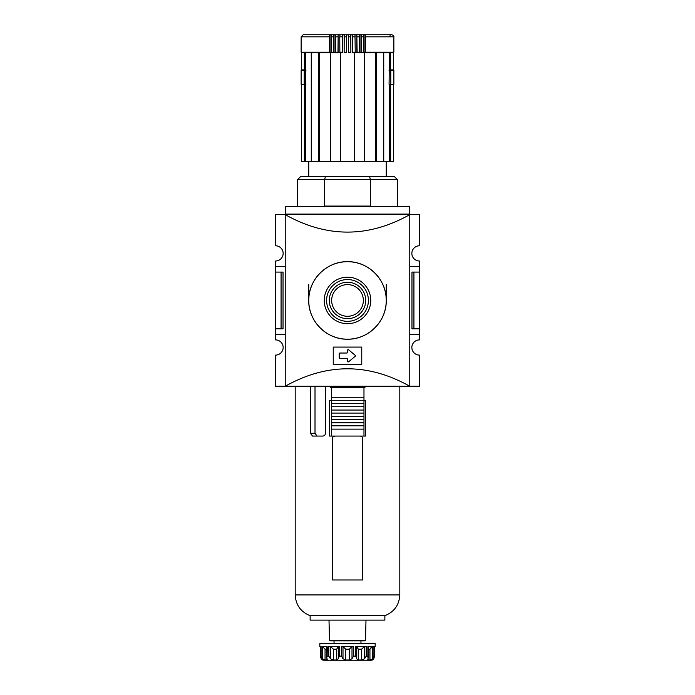 <?xml version="1.0" encoding="UTF-8"?>
<svg xmlns="http://www.w3.org/2000/svg" width="695" height="695" viewBox="0 0 695 695"><rect width="100%" height="100%" fill="white"/><g stroke="black" fill="none" stroke-linecap="round" stroke-linejoin="round"><path stroke-width="1.04" d="M386.246 284.611L386.246 300.448M308.754 284.611L308.754 300.448C308.224 321.16 326.789 339.716 347.483 339.195C368.211 339.716 386.75 321.203 386.246 300.466C386.785 279.772 368.246 261.19 347.535 261.702C326.824 261.181 308.25 279.633 308.754 300.448A38.746 38.746 0 0 1 366.873 266.889A38.746 38.746 0 0 1 366.873 334.008A38.746 38.746 0 0 1 308.754 300.448M285.228 334.356L275.541 334.356L275.541 339.89A7.61 7.61 0 0 1 283.152 347.5A7.61 7.61 0 0 1 275.541 355.11L275.541 386.246L285.228 386.246C326.746 362.981 368.254 362.981 409.772 386.246L285.228 386.246L285.228 214.651L275.541 214.651L275.541 245.787A7.61 7.61 0 0 1 283.152 253.397A7.61 7.61 0 0 1 275.541 261.007L275.541 272.084L283.03 272.084L283.03 328.822L281.075 328.822L281.075 272.084M409.772 266.541L419.459 266.541L419.459 261.007A7.61 7.61 0 0 1 411.848 253.397A7.61 7.61 0 0 1 419.459 245.787L419.459 214.651L409.772 214.651L409.772 386.246L419.459 386.246L419.459 355.11A7.61 7.61 0 0 1 411.848 347.5A7.61 7.61 0 0 1 419.459 339.89L419.459 334.356L409.772 334.356M413.925 272.084L413.925 328.822L411.97 328.822L411.97 272.084L419.459 272.084L419.459 334.356M413.925 328.822L419.459 328.822M275.541 272.084L275.541 328.822L281.075 328.822M275.541 328.822L275.541 334.356M285.228 266.541L275.541 266.541M409.72 214.095L285.28 214.095L285.28 206.346L409.72 206.346L409.72 214.651L285.228 214.651C326.746 237.916 368.254 237.916 409.772 214.651L409.72 214.651M285.28 214.095L285.28 214.651M333.244 347.083L333.244 364.519L361.756 364.519L361.756 347.083L333.244 347.083M339.195 353.729L339.195 357.882A0.695 0.695 0 0 0 339.89 358.568L346.805 358.568A0.695 0.695 0 0 1 347.5 359.263L347.5 361.244A0.695 0.695 0 0 0 348.638 361.774L355.162 356.335A0.695 0.695 0 0 0 355.162 355.275L348.638 349.828A0.695 0.695 0 0 0 347.5 350.358L347.5 352.348A0.695 0.695 0 0 1 346.805 353.034L339.89 353.034A0.695 0.695 0 0 0 339.195 353.729M324.252 300.448A23.248 23.248 0 0 1 359.124 280.311A23.248 23.248 0 0 1 359.124 320.586A23.248 23.248 0 0 1 324.252 300.448M326.607 300.448A20.893 20.893 0 0 1 357.951 282.352A20.893 20.893 0 0 1 357.951 318.545A20.893 20.893 0 0 1 326.607 300.448M329.291 300.448A18.209 18.209 0 0 1 356.605 284.681A18.209 18.209 0 0 1 356.605 316.216A18.209 18.209 0 0 1 329.291 300.448M331.663 300.448A15.837 15.837 0 0 1 355.423 286.731A15.837 15.837 0 0 1 355.423 314.166A15.837 15.837 0 0 1 331.663 300.448M419.459 266.541L419.459 272.084M325.356 176.73L324.678 179.501L297.677 179.501L300.448 176.73L369.644 176.73L370.322 179.501L324.678 179.501L324.678 206.067L370.322 206.067L370.322 179.501L397.323 179.501L394.552 176.73L369.644 176.73M390.095 35.619L389.826 36.131M301.656 84.295L304.341 84.295L304.341 161.509L301.656 161.509L301.656 84.295M304.341 161.509L305.557 161.509L305.557 52.742M393.344 84.295L393.344 161.509L393.344 84.295L389.07 84.295L389.443 52.742L383.736 52.742L383.736 161.509L389.443 161.509L389.443 84.295M346.562 34.872L346.562 52.742L346.562 34.872L348.438 34.872L348.438 52.742L350.853 52.742L350.793 34.872L352.669 34.872L352.669 52.742L364.423 52.742L364.423 161.509L375.708 161.509L375.708 52.742L364.927 52.742L364.927 34.872A2.076 0.808 90 0 1 365.466 36.826L365.466 52.186L393.857 52.186L393.309 52.742L393.344 69.9L389.443 69.9M383.136 34.75L311.864 34.75M333.8 52.742L333.635 36.826L331.341 36.826A2.076 0.721 90 0 1 331.819 34.872L330.073 34.872A2.076 0.808 -90 0 0 329.534 36.826L329.534 52.186L301.144 52.186L301.144 36.826L303.22 34.75L391.78 34.75C393.396 35.297 394.091 35.992 393.857 36.826L365.466 36.826M319.292 52.742L319.292 161.509L318.588 161.509L318.588 52.742L301.656 52.742L301.656 69.9L305.557 69.9M365.466 52.186L365.249 52.742L393.344 52.742L393.344 69.9M390.66 52.742L390.66 69.9M376.412 52.742L376.412 161.509L375.708 161.509M364.927 34.872L363.181 34.872A2.076 0.721 -90 0 1 363.659 36.826L363.659 52.186L361.365 52.186L361.2 52.742M352.669 52.742L354.415 52.742L354.415 161.509L330.568 161.509L330.568 52.742L342.331 52.742L342.331 34.872L344.207 34.872L344.147 52.742L346.562 52.742M342.331 34.872L342.235 52.742L340.585 52.742L340.585 161.509M319.292 161.509L330.568 161.509M330.073 34.872L330.073 52.742L318.588 52.742M311.264 52.742L311.264 161.509L305.557 161.509M304.341 52.742L304.341 69.9M393.344 161.509L389.443 161.509M383.736 161.509L376.412 161.509M364.423 161.509L354.415 161.509M318.588 161.509L311.264 161.509M331.341 36.826L331.532 52.742M329.751 52.742L329.534 52.186M342.175 36.826L339.768 36.826L340.003 34.872L338.152 34.872L338.152 52.742M333.635 36.826A2.076 0.617 -90 0 1 334.052 34.872L334.052 52.742M339.768 36.826L339.864 52.742M337.979 52.742L338.152 34.872M334.052 34.872L335.859 34.872A2.076 0.539 90 0 0 335.503 36.826L335.642 52.742M363.659 36.826L361.365 36.826A2.076 0.617 90 0 0 360.948 34.872L359.141 34.872A2.076 0.539 -90 0 1 359.497 36.826L359.497 52.186L359.358 52.742L359.497 52.186L357.134 52.186L357.022 52.742M363.468 52.742L363.659 52.186M360.948 34.872L360.948 52.742M361.365 36.826L361.365 52.186M356.848 52.742L356.848 34.872L357.134 52.186M356.848 34.872L354.997 34.872L355.232 52.186L352.825 52.186L352.765 52.742M355.136 52.742L355.232 52.186M352.669 34.872L352.825 52.186M348.438 34.872L348.456 52.742M305.557 84.295L304.341 84.295M390.66 84.295L390.66 161.509M304.219 70.456L304.219 84.286L301.144 84.286L301.144 70.456L305.93 70.456M304.219 84.286L305.93 84.286M390.781 70.456L393.857 70.456L393.857 84.286L390.781 84.286L390.781 70.456L389.07 70.456M389.07 84.286L390.781 84.286M320.456 656.61L320.456 646.48L319.822 646.411L320.491 646.411L320.491 656.097L321.194 658.782L320.456 656.61L320.456 646.411M347.5 660.25L371.026 660.25L323.974 660.25L322.593 660.015L321.194 658.782M372.338 660.015L373.806 658.782L372.407 660.015L371.026 660.25M374.544 646.48L375.178 646.411L374.509 646.411L374.544 656.61L374.544 646.411M372.537 658.782L369.94 660.015L369.94 649.182L372.537 646.593L373.91 646.411L372.537 646.593L372.537 658.782L373.91 656.097L374.509 656.097L373.806 658.782M367.603 659.781L368.089 660.015L368.089 658.66L368.089 660.015L369.94 660.015M368.089 660.015L367.881 656.097L366.23 656.097L364.554 658.782L361.522 660.015L358.316 660.015L356.752 658.895M364.554 658.782L364.554 646.593L366.23 646.411L364.554 646.593L361.522 649.182L358.316 649.182L356.752 646.593L355.788 646.411L355.788 656.097L356.752 658.782L356.752 646.576L356.752 658.66M352 646.593L349.35 649.182L345.65 649.182L343 646.593L341.471 646.411L353.529 646.411L352 646.593L352 658.782L353.529 656.097L355.788 656.097M352 658.782L349.35 660.015L345.65 660.015L343 658.782L341.471 656.097L339.212 656.097L338.248 658.782L338.248 646.576L339.212 646.411L339.212 656.097M338.248 658.782L336.684 660.015L333.478 660.015L330.446 658.782L328.77 656.097L330.446 658.782L330.446 646.593L333.478 649.182L333.478 660.015M327.31 659.937L326.754 657.765L327.119 656.097L328.77 656.097L328.77 646.411L330.446 646.593M326.754 649.182L325.06 649.182L325.06 660.015L326.911 660.015L326.911 658.66M325.06 660.015L322.463 658.782L321.09 656.097L320.491 656.097M323.974 660.25L340.585 660.25M327.319 647.062L327.119 656.097M370.904 647.697L371.59 647.097M338.248 658.66L338.248 646.593L336.684 649.182L336.684 660.015M325.06 649.182L322.463 646.593L322.463 658.782M327.119 646.411L322.463 646.593M315.009 386.246L315.009 433.298L317.033 436.069M322.723 436.069C324.322 435.974 325.251 435.053 325.486 433.298C325.225 435.079 324.304 436 322.723 436.069L312.524 436.069L310.509 433.298L310.509 386.246M362.503 437.754L362.721 438.832C362.538 437.138 361.617 436.208 359.958 436.069M333.096 436.868L335.042 436.069C333.383 436.208 332.462 437.129 332.28 438.832L332.28 579.986L362.721 579.986L362.721 438.832M363.971 400.641L365.492 400.641L365.492 436.069L363.971 436.069L363.971 429.145L331.584 429.145L331.584 387.628L364.936 387.628L364.936 386.246M331.584 400.641L329.508 400.641L329.508 436.069L331.584 436.069L331.584 429.145M325.486 433.298L325.486 386.246M384.865 620.122L310.135 620.122L310.135 615.692L384.865 615.692L384.865 620.122M363.971 429.145L363.971 387.628M331.584 387.628L330.62 387.628L330.62 386.246M331.584 436.069L363.971 436.069M329.004 620.122L329.5 640.338L365.501 640.338L364.953 640.877L330.047 640.877L360.966 640.877L360.966 643.639M375.178 646.411L375.178 643.639L319.822 643.639L319.822 646.411M328.77 646.411L339.212 646.411M355.788 646.411L366.23 646.411L366.23 656.097M367.881 656.097L367.881 646.411L373.91 646.411L373.91 656.097M331.584 397.253L363.971 397.253M331.584 400.294L363.971 400.294M331.584 403.682L363.971 403.682M331.584 406.731L363.971 406.731M331.584 410.05L363.971 410.05M331.584 413.091L363.971 413.091M331.584 416.418L363.971 416.418M331.584 419.459L363.971 419.459M331.584 422.777L363.971 422.777M331.584 425.827L363.971 425.827M329.534 36.826L301.144 36.826M333.635 52.186L331.341 52.186M337.866 36.826L335.503 36.826M346.527 36.826L344.103 36.826M350.897 36.826L348.473 36.826M355.232 36.826L352.825 36.826M359.497 36.826L357.134 36.826M350.897 52.186L348.473 52.186M346.527 52.186L344.103 52.186M342.175 52.186L339.768 52.186M337.866 52.186L335.503 52.186M369.94 649.182L368.246 649.182M361.522 649.182L361.522 660.015M358.316 649.182L358.316 660.015M353.529 646.411L353.529 656.097M349.35 649.182L349.35 660.015M345.65 649.182L345.65 660.015M343 646.593L343 658.782M341.471 646.411L341.471 656.097M336.684 649.182L333.478 649.182M321.09 646.411L321.09 656.097M399.807 386.246L399.807 594.929L295.193 594.929L295.193 386.246M310.509 433.298L315.009 433.298M303.689 69.9L303.689 70.456M391.311 69.9L391.311 70.456M386.246 176.73L386.246 161.509M308.754 176.73L308.754 161.509M301.144 52.186L301.691 52.742M346.57 34.75L391.78 34.75M397.323 206.346L397.323 179.501M297.677 206.346L297.677 179.501M393.857 52.186L393.857 36.826M368.246 657.722L368.246 646.437M326.754 657.722L326.754 646.437M399.807 594.929C399.208 605.006 394.23 611.921 384.865 615.692M295.193 594.929C295.792 605.006 300.77 611.921 310.135 615.692M365.501 640.338L365.996 620.122M329.5 640.338L330.047 640.877M334.034 643.639L334.034 640.877"/></g></svg>
